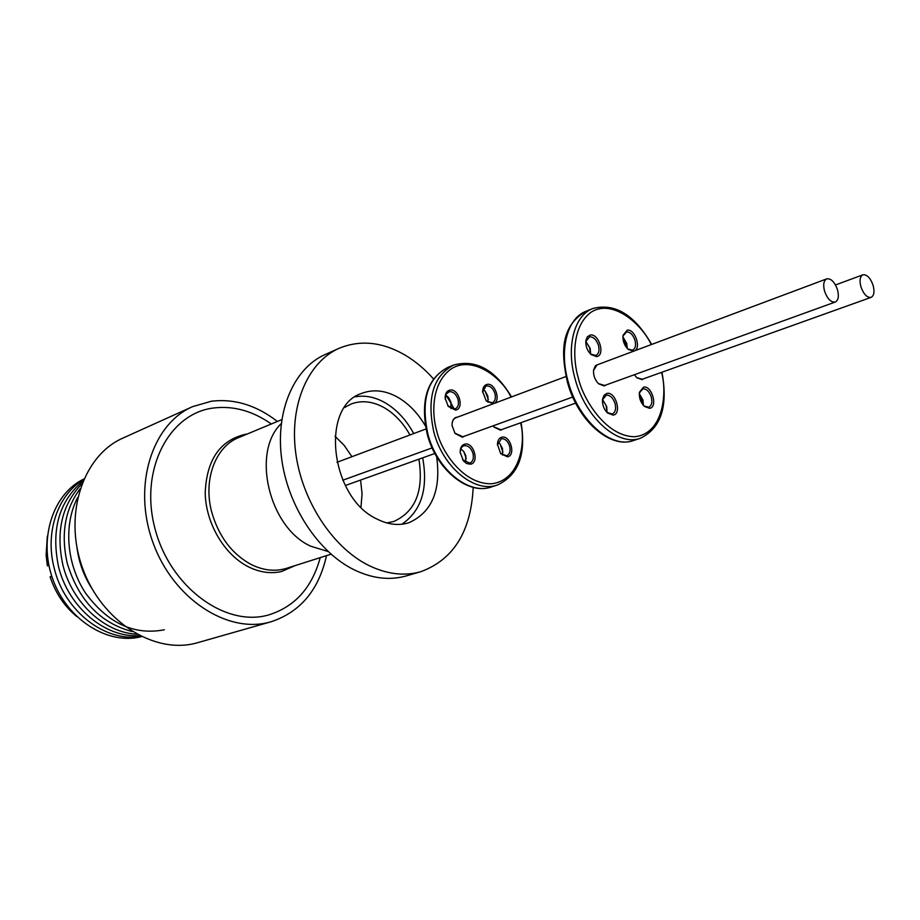 <?xml version="1.0" encoding="UTF-8"?>
<svg xmlns="http://www.w3.org/2000/svg" width="920" height="920" viewBox="0 0 920 920"><rect width="100%" height="100%" fill="white"/><g stroke="black" fill="none" stroke-linecap="round" stroke-linejoin="round"><path stroke-width="1.38" d="M460.816 448.891L463.749 451.536L465.808 455.779L465.623 462.576M466.256 458.574L463.818 451.616M445.705 395.048L448.615 397.509L450.961 402.143L450.892 408.514M451.386 404.65L448.661 397.578M488.347 399.522L485.173 391.161L487.887 396.209L487.945 402.235M483.069 389.413L485.208 391.195M502.975 452.249L500.077 443.934L502.504 448.638L502.469 455.066M497.927 442.025L500.1 443.957M460.218 452.996L460.207 452.87C460.172 449.213 461.345 446.878 463.749 445.832L464.393 445.659C468.257 445.498 471.109 448.04 472.949 453.284C474.03 458.286 472.995 461.564 469.821 463.128L462.587 459.747M445.234 399.004L446.223 393.944L449.431 391.655C453.33 391.598 456.193 394.197 458.022 399.418C459.08 404.213 458.102 407.387 455.101 408.952L447.89 405.892M482.666 392.184L485.852 386.135L486.68 385.917C490.394 385.882 493.154 388.412 494.948 393.53C495.995 398.233 495.075 401.327 492.2 402.834L486.208 400.913L482.655 391.552C482.781 387.423 484.311 385.031 487.22 384.364C494.983 382.662 501.204 400.683 493.844 403.546M497.432 444.912L501.4 438.702C505.103 438.553 507.851 441.036 509.645 446.166C510.715 451.065 509.737 454.273 506.701 455.768L500.675 453.606L497.432 444.279C497.639 440.266 499.146 437.897 501.952 437.172C510.404 435.091 516.131 455.549 507.437 456.815L500.675 453.606M464.945 444.107C473.8 441.945 479.607 462.875 470.511 464.209L466.589 463.542L463.427 460.897L460.172 452.318C460.161 447.718 461.748 444.969 464.945 444.107M449.983 390.068C458.884 388.205 464.669 409.032 455.515 410.067L448.281 406.421L445.165 398.348C445.073 393.633 446.671 390.873 449.983 390.068M493.189 403.788L486.208 400.913M457.711 417.082L456.849 417.151C453.583 417.99 451.984 420.75 452.053 425.419L454.997 433.423L462.403 437.218L464.715 436.103M454.71 433.044L462.841 436.781L572.723 397.026M493.062 425.845L494.017 427.121L500.629 430.215L502.803 429.168M493.775 426.822L501.009 429.812L575.632 403.109M565.984 376.522L455.848 417.772C453.226 418.956 451.961 421.555 452.065 425.558L452.088 425.891M602.519 399.671L606.682 406.479L607.05 412.539M607.096 412.321L606.154 405.628L602.692 399.82M585.775 341.504L590.192 348.553L590.617 354.131M590.629 354.016L589.513 347.311L585.867 341.573M622.886 336.892L626.761 343.424L627.268 348.45M627.198 348.369L622.886 336.996M639.296 393.633L642.953 399.947L643.425 405.433M643.367 405.363L639.296 393.725M602.473 399.901L606.292 395.117C610.144 395.059 613.065 397.865 615.066 403.546C616.296 408.94 615.365 412.424 612.26 414.011L606.878 412.39M585.752 341.619L589.674 336.754C593.549 336.835 596.482 339.698 598.471 345.356C599.679 350.52 598.805 353.889 595.872 355.465L590.525 354.05M622.932 336.11L626.543 331.878C630.234 331.971 633.052 334.776 634.995 340.296C636.192 345.356 635.386 348.634 632.569 350.152L627.808 349.002M639.354 392.966L642.873 388.803C646.53 388.757 649.347 391.517 651.291 397.049C652.521 402.327 651.647 405.731 648.692 407.238L643.885 405.927M606.97 393.392C615.71 391.356 622.161 413.977 613.157 415.127L607.418 412.93C603.75 409.055 602.129 404.455 602.554 399.142L604.072 395.221L606.97 393.392M590.33 335.006C599.15 333.327 605.567 355.81 596.482 356.615L591.077 354.568C587.27 350.796 585.522 346.23 585.822 340.86L587.316 336.8L590.33 335.006M633.754 351.141L628.371 349.497C624.369 345.632 622.587 340.917 623.012 335.363L627.198 330.176C634.846 328.612 641.608 348.082 634.397 350.899M643.54 387.124C651.855 385.181 658.202 407.238 649.623 408.33L644.437 406.444C640.561 402.477 638.894 397.728 639.457 392.219L643.54 387.124M598.897 364.205L595.424 365.654L593.572 370.07C593.205 375.394 594.895 379.971 598.621 383.801L604.21 385.928L606.476 384.813M598.345 383.548L604.601 385.491L835.268 302.036C830.978 302.565 827.413 298.954 824.573 291.214C822.94 284.705 823.664 280.589 826.746 278.863C831.059 278.311 834.635 281.911 837.464 289.65C839.12 296.183 838.384 300.311 835.268 302.036M634.34 374.728L636.973 377.844L641.999 379.649L644.115 378.603M636.709 377.614L642.309 379.247L871.113 297.367C867.065 297.827 863.673 294.308 860.924 286.821C859.314 280.462 859.97 276.471 862.891 274.815C866.95 274.344 870.355 277.851 873.103 285.349C874.724 291.709 874.057 295.722 871.113 297.367M826.746 278.863L597.022 364.906L593.526 370.438M47.334 536.199L46.115 555.093L47.38 565.834L48.875 565.271M51.784 576.23L50.129 576.84C55.476 593.02 64.343 606.257 76.728 616.515M83.777 479.044C52.773 493.856 38.019 539.35 52.969 579.669C67.585 620.126 108.215 645.345 141.462 636.651M83.49 479.699C57.81 494.73 44.723 532.427 54.211 568.192C64.446 611.397 105.731 642.85 140.817 636.33M82.846 481.206C59.052 501.273 50.945 529.724 58.523 566.57C68.275 607.28 105.512 638.238 139.345 635.594M81.73 483.989C61.962 504.62 55.671 531.599 62.882 564.949C72.036 602.726 104.742 632.753 136.701 634.19M80.017 488.865C64.906 509.392 60.662 534.209 67.252 563.304C78.568 600.311 100.222 623.058 132.25 631.568M77.602 497.605C63.342 524.814 66.493 564.5 85.709 593.331C108.042 623.392 134.251 635.536 164.346 629.774M77.027 547.917C78.936 562.522 83.881 576.012 91.839 588.397M320.217 557.635C311.995 587.868 294.618 607.016 268.111 615.089C224.94 627.279 169.728 586.764 154.882 528.218C139.391 469.798 168.923 413.482 213.302 408.031C233.323 405.547 252.655 410.872 271.308 423.993M326.497 555.645C318.849 589.927 300.426 611.949 271.239 621.713L269.951 622.069C227.378 634.064 172.845 598.655 152.835 542.167C132.342 485.852 151.984 424.189 192.533 406.663L211.485 401.2C234.519 398.521 256.496 405.272 277.392 421.463M192.533 406.663L123.119 438C83.007 455.388 63.077 514.51 82.512 567.95C101.487 621.563 154.583 654.798 196.73 642.942L271.239 621.713M425.385 425.902C418.105 413.448 409.089 404.018 398.337 397.601C385.537 390.31 373.244 388.93 361.445 393.472C320.091 406.605 330.315 497.536 376.683 518.903C387.918 524.63 398.601 525.918 408.767 522.767C431.882 512.509 441.186 490.486 436.666 456.722M401.844 524.239C421.337 510.922 428.294 488.784 422.683 457.838M413.712 433.561C406.306 419.934 396.83 409.699 385.261 402.834C375.141 397.06 365.125 395.048 355.2 396.808M386.745 522.928L393.783 521.479C415.495 511.623 423.867 490.866 418.91 459.195M409.952 434.964C403.202 422.924 394.68 413.862 384.364 407.778C372.738 401.247 361.56 400.027 350.83 404.122L344.517 407.56M360.962 507.161L362.077 493.879L360.571 480.067M351.923 456.699L344.252 445.452L335.006 436.241M281.267 423.591C251.137 452.042 269.054 527.735 310.822 546.238L328.084 551.517M433.492 378.913C425.028 369.391 415.805 361.606 405.846 355.557C382.777 341.918 360.502 339.514 339.043 348.323L325.128 354.534C294.342 368.069 275.505 410.147 281.531 457.803C287.465 505.436 317.94 551.954 353.866 569.675C372.174 578.542 389.608 580.623 406.168 575.943L420.796 571.699C453.548 559.613 471.017 531.507 473.19 487.37M339.043 348.323C308.246 361.859 289.478 404.213 295.642 452.284C301.725 500.33 332.373 547.319 368.414 565.271C386.779 574.241 404.236 576.391 420.796 571.699M454.308 409.181L451.283 403.696M451.237 403.615L446.039 395.232M48.921 565.512L47.38 565.834M447.718 367.471C426.834 378.775 420.037 401.131 427.317 434.527C436.367 469.637 468.119 495.512 491.441 486.933C468.947 495.385 437.046 469.637 427.915 434.217C420.728 400.625 427.328 378.384 447.718 367.471L453.56 365.091C475.755 359.018 495.086 369.633 511.543 396.922M491.441 486.933L497.432 484.978C474.95 493.43 443.014 467.567 433.837 432.02C426.604 398.325 433.182 376.015 453.56 365.091M520.559 422.82C525.918 441.715 520.444 480.711 491.326 483.782C461.828 484.23 440.542 449.086 436.816 431.204C431.859 415.184 430.859 383.663 450.949 369.058C471.971 355.005 501.411 376.809 511.048 397.106M585.982 311.293C559.877 326.623 561.096 353.751 567.514 382.547C577.679 420.452 610.052 449.155 633.293 440.588C611.213 449.017 578.542 420.452 568.307 382.145C558.842 349.91 567.237 318.216 585.982 311.293L592.825 308.51C614.951 302.784 634.57 314.755 651.67 344.436M633.293 440.588L640.32 438.288C618.263 446.717 585.557 418.013 575.276 379.558C565.765 347.208 574.103 315.422 592.825 308.51M661.514 372.37C667.437 392.736 663.343 434.274 634.49 436.735C605.176 436.367 582.785 397.992 578.507 378.672C573.034 361.318 571.067 327.474 590.629 312.547C611.133 298.275 641.044 322.609 651.256 344.586M295.159 565.593L281.646 571.481C271.066 573.919 260.188 572.47 249.021 567.111C224.675 555.278 205.781 523.583 205.206 493.062C206.528 460.011 219.845 440.438 245.18 434.355L247.031 434.102M281.796 419.623L238.74 437.552C215.429 446.568 202.86 479.998 211.83 512.497C218.983 537.004 232.3 554.438 251.792 564.811C263.844 570.561 275.436 571.734 286.603 568.307L331.05 554.197M425.971 428.973L336.916 462.323M862.891 274.815L835.498 284.958M432.124 447.902L342.792 480.217M434.849 453.479L345.322 485.518M497.432 484.978C518.466 475.157 526.343 454.376 521.053 422.636M482.666 392.15L482.655 391.552M497.432 444.889L497.432 444.279M640.32 438.288C661.077 428.248 668.276 406.226 661.94 372.221"/></g></svg>
